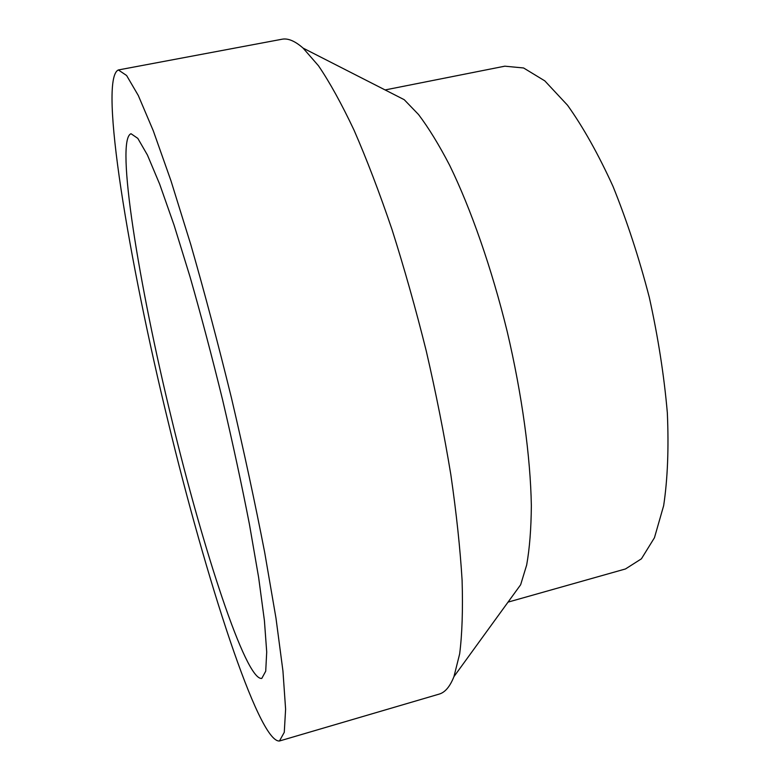 <?xml version="1.0" encoding="UTF-8"?>
<svg xmlns="http://www.w3.org/2000/svg" width="780" height="780" viewBox="0 0 780 780"><rect width="100%" height="100%" fill="white"/><g stroke="black" fill="none" stroke-linecap="round" stroke-linejoin="round"><path stroke-width="1.17" d="M171.805 419.718C139.113 286.202 115.011 139.24 131.04 133.741L137.816 138.382L147.42 155.025L159.637 184.08L174.057 225.098L189.969 276.598C201.064 315.373 211.936 356.44 222.583 399.799C232.772 443.255 241.732 484.78 249.444 524.375L258.638 577.483L264.41 620.578L266.711 652.012L265.717 671.2L261.787 678.415C245.69 680.911 202.858 548.662 171.805 419.718M168.207 421.99C129.061 261.953 98.202 78.702 118.375 69.956L126.604 75.504L138.294 95.492L153.27 130.748L171.034 180.97L190.768 244.53C204.575 292.607 218.117 343.658 231.387 397.683C244.082 451.844 255.187 503.47 264.712 552.581L275.983 618.169L282.945 670.995L285.607 709.195L284.271 732.322L279.445 741C258.414 742.716 205.491 576.742 168.207 421.99M118.375 69.956L281.95 39.244C287.947 38.035 294.986 40.989 303.079 48.097L318.503 65.793C329.706 82.28 341.552 103.75 354.061 130.211C366.766 159.374 379.411 192.475 391.999 229.505C404.313 268.281 415.72 308.744 426.241 350.912C436.01 393.247 444.21 434.489 450.83 474.63C456.427 513.337 460.18 548.564 462.101 580.33C462.969 609.58 462.16 634.091 459.664 653.864L453.95 676.63C449.972 686.634 445.029 692.465 439.14 694.112L279.445 741M303.079 48.097L404.225 99.694L418.529 114.523C428.62 127.871 438.994 144.797 449.651 165.301C470.974 209.001 491.731 268.408 507.185 331.481C522.044 394.69 530.517 457.051 531.346 505.674C531.16 528.772 529.6 548.564 526.666 565.042L520.65 584.746L453.95 676.63M385.096 89.944L504.806 66.183L523.604 67.977L544.801 80.867L567.538 105.242C583.138 127.091 598.279 154.108 612.963 186.284C626.954 220.876 639.064 257.907 649.301 297.365C658.096 337.174 664.111 375.668 667.339 412.844C668.87 448.178 667.641 479.115 663.653 505.674L654.459 537.712L641.423 558.812L625.492 568.951L508.043 602.121"/></g></svg>

